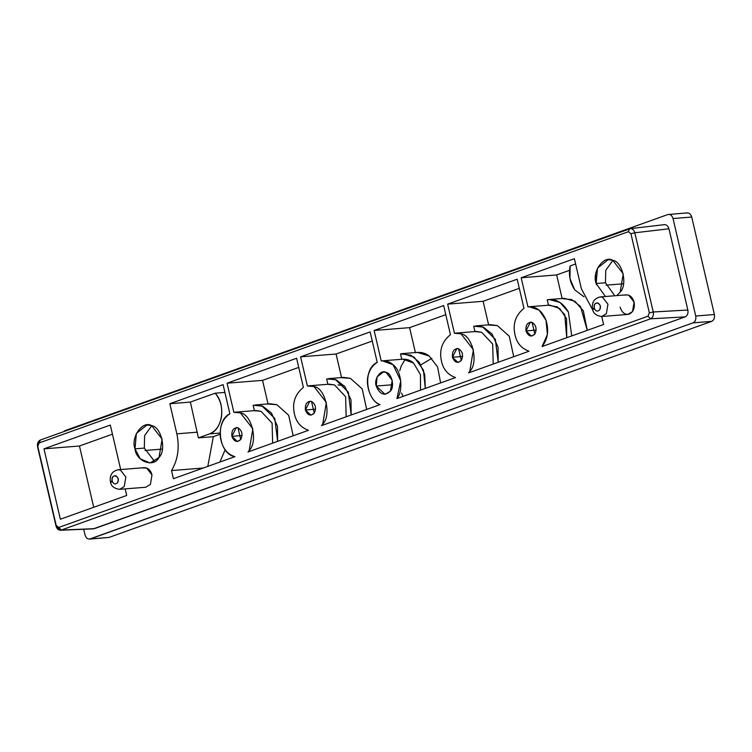 <?xml version="1.0" encoding="UTF-8"?>
<svg xmlns="http://www.w3.org/2000/svg" width="752" height="752" viewBox="0 0 752 752"><rect width="100%" height="100%" fill="white"/><g stroke="black" fill="none" stroke-linecap="round" stroke-linejoin="round"><path stroke-width="1.13" d="M562.167 298.629L556.649 274.931L569.49 270.335L556.649 274.931L521.174 277.77L574.378 258.688L581.39 288.806L592.858 310.266L581.39 288.806L574.378 258.688L521.174 277.77L556.649 274.931L562.167 298.629L571.802 299.587L580.478 306.44L587.265 330.344L583.326 310.83L574.96 301.279L564.207 298.328L549.27 299.522L560.024 302.473L568.39 312.024L571.736 335.918L568.39 312.024C562.91 302.577 555.85 298.506 547.221 299.822L551.329 299.493L547.221 299.822L548.49 305.265L547.221 299.822L549.27 299.522M603.583 324.497L601.685 316.348L603.583 324.497L542.089 346.54L603.583 324.497M575.609 263.971L570.129 265.935C568.437 274.809 569.969 282.771 574.716 289.811L583.956 296.786L574.716 289.811L569.978 278.569L570.129 265.935L575.609 263.971M521.174 277.77L527.951 306.91L530.404 306.713L527.951 306.91L529.173 306.75L539.118 310.087L546.008 320.258L547.39 334.49L542.089 346.54C547.776 339.218 549.082 330.457 546.008 320.258C542.004 310.614 535.988 306.167 527.951 306.91L521.174 277.77M548.49 305.274L557.373 306.891L564.752 314.646L566.745 337.704L566.547 318.622L559.657 308.452L549.712 305.115L529.173 306.75M215.166 393.193C226.22 404.548 222.639 430.097 209.46 433.904L220.129 433.049L209.46 433.904L198.387 437.871L213.324 436.677L220.129 434.242L213.324 436.677L207.806 466.381L213.324 436.677L198.387 437.871L209.46 433.904C215.984 431.187 220.007 425.359 221.539 416.42C222.536 407.321 220.411 399.575 215.166 393.193L190.378 402.076L198.387 437.871L190.378 402.076L169.839 403.721L176.842 433.829L197.381 432.184L176.842 433.829C179.709 447.562 177.923 459.81 171.512 470.564L203.2 468.035L171.512 470.564L173.402 478.714L234.934 456.661C218.635 454.321 214.677 420.8 229.868 413.769L223.09 384.629L169.839 403.721L190.378 402.076L215.166 393.193L224.895 392.412L215.166 393.193M415.433 352.697L409.605 327.646L374.129 330.485L381.226 360.979L383.67 360.781L381.226 360.979L382.439 360.819L393.07 364.748L400.778 380.85L396.924 398.588L455.505 377.579C447.882 374.806 443.201 369.345 441.471 361.195C439.074 350.272 442.063 341.436 450.439 334.696L443.661 305.556L374.129 330.485L409.605 327.646L445.786 314.684L409.605 327.646L415.433 352.697C420.547 351.823 425.115 352.914 429.129 355.978L437.579 366.938L440.616 382.918L437.579 366.938L429.129 355.978L417.473 352.397L402.536 353.59L414.192 357.162L423.47 370.181L425.275 388.417L424.73 374.43L419.155 362.144L410.827 355.151L400.496 353.891L402.536 353.59M401.765 359.343L400.496 353.891L401.765 359.343C406.371 358.779 410.319 360.029 413.609 363.103L420.453 374.712L420.518 390.128L420.453 374.712L413.609 363.103L402.978 359.183L382.439 360.819M327.919 384.347L326.65 378.895L335.448 379.525L348.308 392.065L351.165 414.991L350.996 399.904L344.971 386.697L336.238 379.826L326.65 378.895L327.919 384.347L334.546 384.93L345.629 396.774L346.174 416.777L345.629 396.774L334.546 384.93L329.141 384.187L308.602 385.823L314.007 386.566L326.359 402.47L322.74 424.09L321.518 425.613L380.098 404.614C365.651 399.848 362.69 368.48 377.231 362.408L370.134 331.914L300.603 356.843L307.38 385.983L308.602 385.823M341.587 377.701L336.078 354.004L341.587 377.701L350.385 378.331L362.21 388.934L366.694 409.426L362.21 388.934L350.385 378.331L343.636 377.401L328.699 378.594M336.078 354.004L300.603 356.843L336.078 354.004L372.259 341.041L336.078 354.004M405.243 359.202L401.258 365.961L399.735 370.698M401.521 393.061L403.119 396.36M474.973 331.632L473.704 326.18L482.502 326.81L495.352 339.349L498.209 362.276L498.05 347.189L492.015 333.982L483.292 327.111L473.704 326.18L474.973 331.632L481.59 332.215L492.673 344.059L493.218 364.062L492.673 344.059L481.59 332.215L476.185 331.472L455.656 333.108L461.051 333.85L473.403 349.755L469.784 371.375L468.571 372.898L529.032 351.222C521.409 348.449 516.727 342.987 514.998 334.837C512.591 323.915 515.581 315.079 523.965 308.339L517.179 279.199L447.647 304.128L483.122 301.289L519.303 288.317L483.122 301.289L488.64 324.986L497.439 325.616L509.264 336.219L513.738 356.711L509.264 336.219L497.439 325.616L490.68 324.685L475.743 325.879M488.64 324.986L483.122 301.289L447.647 304.128L454.434 333.268L455.656 333.108M254.402 410.705L253.133 405.253L261.922 405.883L274.781 418.422L277.638 441.349L277.479 426.262L271.444 413.055L262.711 406.183L253.133 405.253L254.402 410.705L261.019 411.288L272.102 423.132L272.647 443.135L272.102 423.132L261.019 411.288L255.614 410.545L235.075 412.181L240.48 412.923L252.832 428.828L249.213 450.448L248 451.971L308.461 430.304C300.828 427.521 296.156 422.06 294.427 413.91C292.02 402.987 295.01 394.151 303.394 387.412L296.608 358.272L227.076 383.2L262.551 380.362L298.732 367.399L262.551 380.362L268.069 404.059L276.858 404.689L288.693 415.292L293.167 435.784L288.693 415.292L276.858 404.689L270.109 403.758L255.172 404.952M268.069 404.059L262.551 380.362L227.076 383.2L233.863 412.34L235.075 412.181M43.983 448.831L60.367 519.237L126.703 495.455L125.18 488.885L126.703 495.455L60.367 519.237L43.983 448.831L79.458 446.002L43.983 448.831L110.318 425.059L43.983 448.831M93.718 507.28L79.458 446.002L112.443 434.177L79.458 446.002L93.718 507.28M120.677 469.549L110.318 425.059L120.677 469.549M112.142 480.913C113.477 484.138 115.244 484.767 117.453 482.822C118.816 479.795 118.271 477.445 115.808 475.781C113.11 475.593 111.888 477.304 112.142 480.913C110.666 472.322 121.467 476.204 117.453 482.822C115.244 484.767 113.477 484.138 112.142 480.913C109.971 481.759 109.886 482.135 111.879 482.041C109.886 482.135 109.971 481.759 112.142 480.913M119.653 489.326L124.268 486.497L125.857 477.041L120.452 470.085L118.083 469.756L120.452 470.085L125.857 477.041L124.268 486.497L119.653 489.326C114.125 488.574 111.042 486.102 110.412 481.882C109.51 475.255 112.067 471.203 118.083 469.756L144.224 467.669L146.593 467.998L151.989 474.954L150.409 484.41L145.785 487.24L119.653 489.326M594.24 308.085C595.575 311.309 597.342 311.939 599.541 309.993C600.914 306.957 600.369 304.616 597.906 302.953C595.208 302.765 593.986 304.475 594.24 308.085C592.764 299.493 603.555 303.376 599.541 309.993C597.342 311.939 595.575 311.309 594.24 308.085C592.068 308.931 591.984 309.307 593.977 309.213C591.984 309.307 592.068 308.931 594.24 308.085M601.741 316.498L606.366 313.669L607.945 304.212L602.549 297.256L600.181 296.927L602.549 297.256L607.945 304.212L606.366 313.669L601.741 316.498C596.223 315.746 593.14 313.264 592.51 309.053C591.608 302.417 594.165 298.375 600.181 296.927L626.322 294.84L628.691 295.169L634.086 302.125L632.507 311.582L627.882 314.411L601.741 316.498M209.855 395.176L205.822 396.539M536.167 330.09L525.968 330.908L531.523 336.106L534.822 334.085L532.087 322.364L530.404 322.129L525.968 330.908L536.167 330.09M462.649 356.448L452.45 357.266L457.996 362.464L461.296 360.443L458.57 348.721L456.878 348.486L452.45 357.266L462.649 356.448M472.04 347.274L472.284 346.07M315.596 409.163L305.397 409.981L310.952 415.179L314.251 413.158L311.516 401.436L309.833 401.201L305.397 409.981L315.596 409.163M344.172 385.738L337.986 384.902M242.078 435.521L231.879 436.339L237.425 441.537L240.725 439.516L237.999 427.794L236.307 427.559L231.879 436.339L242.078 435.521M392.563 384.742L376.244 386.049L385.118 394.368L390.401 391.134L392.215 380.324L386.039 372.372L383.332 372.005L377.062 376.949L376.244 386.049L392.563 384.742M420.923 364.795L431.817 358.309M596.139 283.513L605.426 296.504L596.139 283.513L605.473 282.771L605.745 270.306L612.927 260.371L605.745 270.306L605.473 282.771L596.139 283.513C591.655 271.829 603.865 254.778 612.758 260.305C622.383 261.433 627.835 284.829 620.165 292.152L616.725 295.602L620.165 292.152L623.239 273.803L612.758 260.305L608.171 259.675L597.52 268.079L596.139 283.513M614.76 295.762L605.473 282.771L614.76 295.762M596.458 284.754L595.659 274.734M623.54 283.767L606.159 285.158L623.54 283.767M134.993 448.831L140.229 458.842L150.062 462.959L159.029 457.47L162.094 439.112L151.613 425.623L147.035 424.993L136.375 433.396L134.993 448.831L144.328 448.089L144.6 435.624L151.782 425.679L144.6 435.624L144.328 448.089L134.993 448.831C130.51 437.147 142.73 420.095 151.613 425.623C161.248 426.741 166.69 450.147 159.029 457.47C153.878 468.026 136.225 461.681 134.993 448.831M154.649 461.521L144.328 448.089L154.649 461.521M162.404 449.085L145.014 450.476L162.404 449.085M90.278 538.94C87.787 539.457 86.038 538.131 85.023 534.954C86.038 538.131 87.787 539.457 90.278 538.94L108.946 537.445L90.278 538.94L692.996 322.862L711.665 321.377L108.946 537.445L711.665 321.377C713.996 320.164 714.908 317.889 714.4 314.524C714.908 317.889 713.996 320.164 711.665 321.377L692.996 322.862C695.327 321.659 696.239 319.374 695.732 316.019L673.04 218.541C672.034 215.363 670.276 214.038 667.795 214.555L65.076 430.623L63.516 431.723L65.076 430.623L667.795 214.555C670.276 214.038 672.034 215.363 673.04 218.541L691.718 217.046C690.703 213.869 688.954 212.543 686.463 213.06C688.954 212.543 690.703 213.869 691.718 217.046L714.4 314.524L695.732 316.019L714.4 314.524L691.718 217.046L673.04 218.541L695.732 316.019C696.239 319.374 695.327 321.659 692.996 322.862L89.46 539.109L107.301 537.577M219.951 461.869L225.158 449.809M667.795 214.555L687.281 212.891M85.023 534.954L83.698 529.258L85.023 534.954M93.37 528.853L685.119 316.883C687.469 315.699 688.381 313.415 687.854 310.04L668.951 228.805L687.854 310.04C688.381 313.415 687.469 315.699 685.119 316.883L94.376 528.665L60.282 530.245L56.033 526.08L37.6 446.885C37.055 443.511 37.957 441.227 40.326 440.033L630.317 228.627M629.574 228.796L628.352 231.71L630.919 233.656L634.82 232.782C633.804 229.576 632.047 228.251 629.574 228.796L40.326 440.033L39.104 442.947L40.326 440.033C37.957 441.227 37.055 443.511 37.6 446.885L39.104 442.947L628.352 231.71L629.574 228.796C632.047 228.251 633.804 229.576 634.82 232.782L668.951 228.805L634.82 232.782L653.253 311.977L687.854 310.04L653.253 311.977C653.761 315.351 652.849 317.635 650.518 318.82L685.119 316.883L650.518 318.82L61.279 530.057L94.376 528.665M668.951 228.805C667.945 225.6 666.197 224.275 663.696 224.82M634.82 232.782L630.919 233.656L649.352 312.851L653.253 311.977L634.82 232.782M653.253 311.977L649.352 312.851L648.008 316.207L650.518 318.82C652.849 317.635 653.761 315.351 653.253 311.977M650.518 318.82L648.008 316.207L58.769 527.443L61.279 530.057L650.518 318.82M61.279 530.057L56.203 525.498L56.033 526.08C57.011 529.276 58.759 530.611 61.279 530.057M56.033 526.08L37.769 446.303L56.033 526.08M37.769 446.303L56.203 525.498L58.769 527.443L648.008 316.207L649.352 312.851L630.919 233.656L628.352 231.71L39.104 442.947L37.769 446.303M624.903 295.151C629.255 294.239 632.319 296.561 634.086 302.125C634.979 307.991 633.381 311.986 629.311 314.101C624.959 315.013 621.895 312.682 620.118 307.126M142.805 467.979L146.593 467.998C149.263 469.088 151.067 471.41 151.989 474.954L150.409 484.41L145.785 487.24M308.461 430.304L248 451.971L249.213 450.448C258.246 441.819 251.826 414.249 240.48 412.923L233.863 412.34L227.076 383.2L296.608 358.272L303.394 387.412C295.01 394.151 292.02 402.987 294.427 413.91C296.156 422.06 300.828 427.521 308.461 430.304M529.032 351.222L468.571 372.898L469.784 371.375C478.817 362.746 472.397 335.176 461.051 333.85L454.434 333.268L447.647 304.128L517.179 279.199L523.965 308.339C515.581 315.079 512.591 323.915 514.998 334.837C516.727 342.987 521.409 348.449 529.032 351.222M525.968 330.908C525.554 324.892 527.594 322.035 532.087 322.364C536.185 325.127 537.097 329.038 534.822 334.085C531.147 337.338 528.195 336.276 525.968 330.908M452.45 357.266C452.027 351.25 454.067 348.402 458.57 348.721C462.659 351.485 463.57 355.395 461.296 360.443C457.63 363.695 454.678 362.633 452.45 357.266M305.397 409.981C304.974 403.965 307.013 401.117 311.516 401.436C315.614 404.2 316.526 408.11 314.251 413.158C310.576 416.411 307.624 415.348 305.397 409.981M231.879 436.339C231.456 430.323 233.496 427.474 237.999 427.794C242.088 430.558 242.999 434.468 240.725 439.516C237.049 442.768 234.107 441.706 231.879 436.339M376.244 386.049C373.603 379.168 380.803 369.119 386.039 372.372C391.707 373.039 394.913 386.819 390.401 391.134C384.526 396.342 379.807 394.64 376.244 386.049M370.134 331.914L377.231 362.408C373.095 364.983 370.294 368.659 368.828 373.434C364.306 383.774 371.037 402.395 380.098 404.614L321.518 425.613L322.74 424.09C331.764 415.461 325.353 387.891 314.007 386.566L307.38 385.983L300.603 356.843L370.134 331.914M455.505 377.579L396.924 398.588C403.636 390.711 401.333 370.501 393.07 364.748C389.78 361.674 385.832 360.415 381.226 360.979L374.129 330.485L443.661 305.556L450.439 334.696C442.063 341.436 439.074 350.272 441.471 361.195C443.201 369.345 447.882 374.806 455.505 377.579M229.868 413.769C222.752 418.46 219.575 426.205 220.327 437.015C222.113 447.675 226.972 454.217 234.934 456.661L173.402 478.714L171.512 470.564C177.923 459.81 179.709 447.562 176.842 433.829L169.839 403.721L223.09 384.629L229.868 413.769M60.339 530.245L93.445 528.853M630.27 228.636L664.401 224.66"/></g></svg>
